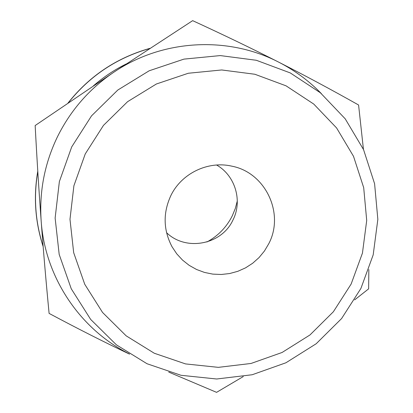 <?xml version="1.0" encoding="UTF-8"?>
<svg xmlns="http://www.w3.org/2000/svg" width="413" height="413" viewBox="0 0 413 413"><rect width="100%" height="100%" fill="white"/><g stroke="black" fill="none" stroke-linecap="round" stroke-linejoin="round"><path stroke-width="0.62" d="M149.764 48.481C116.817 57.825 89.647 75.961 68.248 102.894M354.659 299.864L368.633 288.847L368.84 269.555M363.44 149.387L358.582 105C331.474 89.729 304.825 75.434 278.62 62.11C252.457 48.791 223.8 34.971 192.659 20.65L114.164 71.986C89.564 88.573 70.659 110.173 57.453 136.78C44.573 163.548 39.147 191.658 41.176 221.125C45.032 277.211 79.781 328.975 129.047 353.812M321.386 93.632C308.893 80.809 294.639 70.303 278.62 62.11C227.749 35.766 162.516 39.333 114.164 71.986L35.157 125.542C36.963 159.614 38.972 191.477 41.176 221.125C43.38 250.799 46.024 281.558 49.101 313.4C77.69 328.681 104.52 342.263 129.589 354.158M71.707 146.909L59.364 181.591L55.13 218.064L59.183 254.423L71.263 288.795L90.679 319.435L116.383 344.824L147.018 363.734L181.013 375.293L216.66 379L252.204 374.741L285.925 362.779L316.203 343.735L341.603 318.547L360.91 288.434L373.192 254.842L377.843 219.37L374.596 183.728L363.564 149.651L345.211 118.82L320.395 92.796L290.282 72.931L256.349 60.283L220.284 55.579L183.93 59.121L149.17 70.788L117.819 90.024L91.536 115.847L71.707 146.909M85.248 153.93L73.896 185.778L69.983 219.277L73.679 252.684L84.742 284.278L102.553 312.46L126.151 335.826L154.297 353.249L185.551 363.915L218.343 367.353L251.058 363.461L282.1 352.47L309.982 334.948L333.368 311.763L351.143 284.041L362.444 253.107L366.708 220.454L363.698 187.657L353.513 156.31L336.605 127.968L313.756 104.066L286.054 85.832L254.847 74.252L221.704 69.962L188.307 73.251L156.382 83.994L127.596 101.675L103.462 125.397L85.248 153.93M166.568 232.684C186.005 251.631 221.714 244.728 232.942 220.041C242.772 201.002 235.271 175.54 216.588 165.019M170.77 195.777C181.359 173.486 207.858 160.636 231.678 166.129C265.435 172.422 284.825 213.495 268.76 243.727L264.428 251.032L259.028 257.588L252.689 263.236L245.565 267.851L237.826 271.31L229.649 273.54L221.229 274.485L212.767 274.113L204.476 272.43L196.542 269.483L189.159 265.337L182.515 260.082L176.764 253.85L172.051 246.788C163.3 230.082 162.872 213.077 170.77 195.777M206.934 241.987C218.11 235.906 226.561 227.181 232.287 215.823L235.296 208.524L237.315 200.888M168.741 372.092L216.567 392.35L243.272 376.568M37.8 171.55C33.489 196.98 35.265 221.895 43.128 246.293M43.153 246.592C35.157 221.967 33.365 196.82 37.779 171.147M67.975 103.08C89.466 75.925 116.807 57.675 149.996 48.331M93.297 85.95C103.358 77.159 114.37 69.807 126.332 63.907"/></g></svg>
